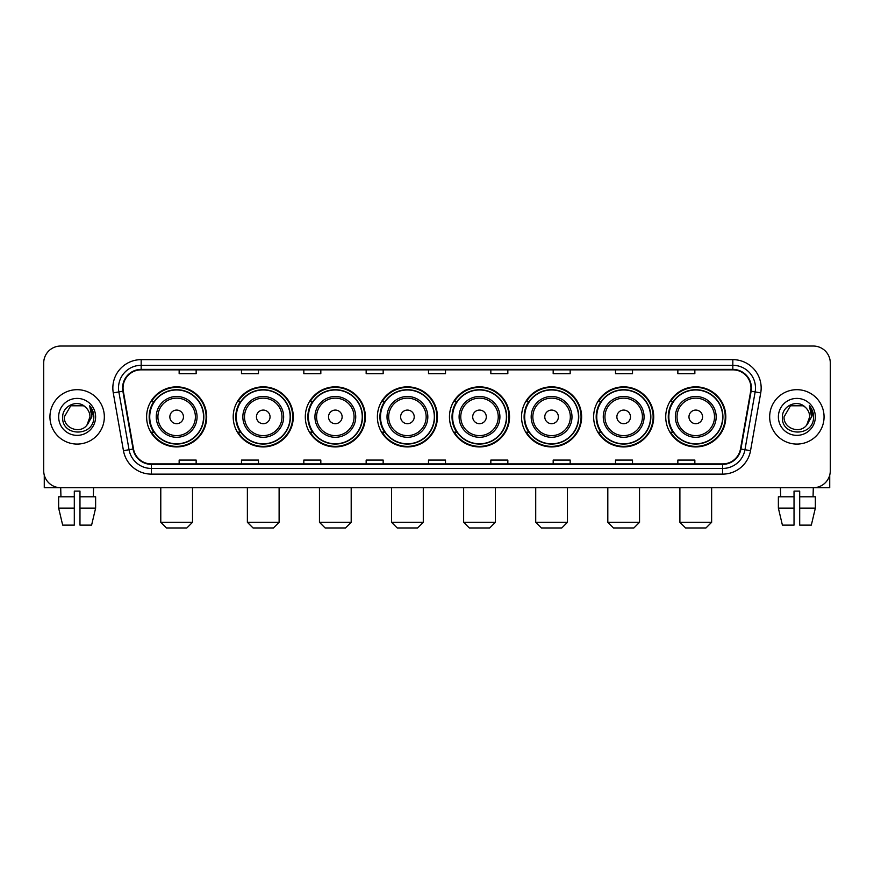 <?xml version="1.0" encoding="UTF-8"?>
<svg xmlns="http://www.w3.org/2000/svg" width="874" height="874" viewBox="0 0 874 874"><rect width="100%" height="100%" fill="white"/><g stroke="black" fill="none" stroke-linecap="round" stroke-linejoin="round"><path stroke-width="1.31" d="M665.726 416.887A30.033 30.033 0 0 0 695.759 446.92A30.033 30.033 0 0 0 725.802 416.887A30.033 30.033 0 0 0 695.759 386.843A30.033 30.033 0 0 0 665.726 416.887M593.643 416.887A30.033 30.033 0 0 0 623.675 446.92A30.033 30.033 0 0 0 653.708 416.887A30.033 30.033 0 0 0 623.675 386.843A30.033 30.033 0 0 0 593.643 416.887M521.549 416.887A30.033 30.033 0 0 0 551.592 446.92A30.033 30.033 0 0 0 581.625 416.887A30.033 30.033 0 0 0 551.592 386.843A30.033 30.033 0 0 0 521.549 416.887M449.465 416.887A30.033 30.033 0 0 0 479.498 446.92A30.033 30.033 0 0 0 509.542 416.887A30.033 30.033 0 0 0 479.498 386.843A30.033 30.033 0 0 0 449.465 416.887M377.382 416.887A30.033 30.033 0 0 0 407.415 446.92A30.033 30.033 0 0 0 437.448 416.887A30.033 30.033 0 0 0 407.415 386.843A30.033 30.033 0 0 0 377.382 416.887M305.299 416.887A30.033 30.033 0 0 0 335.332 446.92A30.033 30.033 0 0 0 365.365 416.887A30.033 30.033 0 0 0 335.332 386.843A30.033 30.033 0 0 0 305.299 416.887M233.205 416.887A30.033 30.033 0 0 0 263.249 446.92A30.033 30.033 0 0 0 293.282 416.887A30.033 30.033 0 0 0 263.249 386.843A30.033 30.033 0 0 0 233.205 416.887M146.613 416.887A30.033 30.033 0 0 0 176.646 446.92A30.033 30.033 0 0 0 206.69 416.887A30.033 30.033 0 0 0 176.646 386.843A30.033 30.033 0 0 0 146.613 416.887M153.824 432.182A27.487 27.487 0 0 1 153.824 401.581M240.416 432.182A27.487 27.487 0 0 1 240.416 401.581M312.499 432.182A27.487 27.487 0 0 1 312.499 401.581M384.582 432.182A27.487 27.487 0 0 1 384.582 401.581M456.676 432.182A27.487 27.487 0 0 1 456.676 401.581M528.759 432.182A27.487 27.487 0 0 1 528.759 401.581M600.842 432.182A27.487 27.487 0 0 1 600.842 401.581M672.925 432.182A27.487 27.487 0 0 1 672.925 401.581M43.7 363.049L43.7 470.715A16.999 16.999 0 0 0 60.699 487.725L813.301 487.725A16.999 16.999 0 0 0 830.3 470.715L830.3 363.049A16.999 16.999 0 0 0 813.301 346.038L60.699 346.038A16.999 16.999 0 0 0 43.7 363.049L43.7 470.715M49.938 416.887A27.203 27.203 0 0 0 77.141 444.079A27.203 27.203 0 0 0 104.334 416.887A27.203 27.203 0 0 0 77.141 389.684A27.203 27.203 0 0 0 49.938 416.887A27.203 27.203 0 0 0 77.141 444.079A27.203 27.203 0 0 0 104.334 416.887A27.203 27.203 0 0 0 77.141 389.684A27.203 27.203 0 0 0 49.938 416.887M769.666 416.887A27.203 27.203 0 0 0 796.859 444.079A27.203 27.203 0 0 0 824.062 416.887A27.203 27.203 0 0 0 796.859 389.684A27.203 27.203 0 0 0 769.666 416.887A27.203 27.203 0 0 0 796.859 444.079A27.203 27.203 0 0 0 824.062 416.887A27.203 27.203 0 0 0 796.859 389.684A27.203 27.203 0 0 0 769.666 416.887M123.037 387.98A18.136 18.136 0 0 1 141.173 369.844L732.827 369.844A18.136 18.136 0 0 1 750.69 391.126L740.496 448.93A18.136 18.136 0 0 1 722.634 463.919L151.366 463.919A18.136 18.136 0 0 1 133.504 448.93L123.31 391.126A18.136 18.136 0 0 1 123.037 387.98M122.589 387.98A18.583 18.583 0 0 0 122.873 391.202L133.066 449.007A18.583 18.583 0 0 0 151.366 464.367L722.634 464.367A18.583 18.583 0 0 0 740.934 449.007L751.127 391.202A18.583 18.583 0 0 0 732.827 369.396L141.173 369.396A18.583 18.583 0 0 0 122.589 387.98M113.27 392.896A28.339 28.339 0 0 1 141.173 359.64L732.827 359.64A28.339 28.339 0 0 1 760.73 392.896L750.537 450.7A28.339 28.339 0 0 1 722.634 474.123L151.366 474.123A28.339 28.339 0 0 1 123.463 450.7L113.27 392.896L118.853 391.913A22.669 22.669 0 0 1 141.173 365.31L732.827 365.31A22.669 22.669 0 0 1 755.147 391.913L744.954 449.717A22.669 22.669 0 0 1 722.634 468.453L151.366 468.453A22.669 22.669 0 0 1 129.046 449.717L118.853 391.913A22.669 22.669 0 0 1 118.503 387.98M813.301 346.038L60.699 346.038M60.951 496.793L60.699 487.725L813.301 487.725L813.049 496.793M830.3 470.715L830.3 363.049M740.934 449.007L744.954 449.717L755.147 391.913L760.73 392.896M428.5 369.844L428.5 373.679L445.5 373.679L445.5 369.844M366.162 369.844L366.162 373.679L383.162 373.679L383.162 369.844M303.824 369.844L303.824 373.679L320.824 373.679L320.824 369.844M241.486 369.844L241.486 373.679L258.486 373.679L258.486 369.844M179.148 369.844L179.148 373.679L196.147 373.679L196.147 369.844M490.838 369.844L490.838 373.679L507.838 373.679L507.838 369.844M553.176 369.844L553.176 373.679L570.176 373.679L570.176 369.844M615.514 369.844L615.514 373.679L632.514 373.679L632.514 369.844M677.853 369.844L677.853 373.679L694.852 373.679L694.852 369.844M445.5 463.919L445.5 460.085L428.5 460.085L428.5 463.919M383.162 463.919L383.162 460.085L366.162 460.085L366.162 463.919M320.824 463.919L320.824 460.085L303.824 460.085L303.824 463.919M258.486 463.919L258.486 460.085L241.486 460.085L241.486 463.919M196.147 463.919L196.147 460.085L179.148 460.085L179.148 463.919M507.838 463.919L507.838 460.085L490.838 460.085L490.838 463.919M570.176 463.919L570.176 460.085L553.176 460.085L553.176 463.919M632.514 463.919L632.514 460.085L615.514 460.085L615.514 463.919M694.852 463.919L694.852 460.085L677.853 460.085L677.853 463.919M85.532 407.208C77.666 398.97 62.535 405.755 62.677 416.887C61.235 436.65 93.289 437.175 93.813 417.838L93.835 416.887C93.791 412.681 92.393 408.988 89.651 405.809L91.857 416.887L86.952 425.114C80.157 434.302 63.66 428.424 64.326 416.887L70.728 405.787L83.543 405.787L85.532 407.208A12.804 12.804 0 0 1 89.946 416.887L86.952 425.114A12.804 12.804 0 0 0 89.946 416.887L86.919 425.146M58.656 416.887A18.474 18.474 0 0 0 77.141 435.361A18.474 18.474 0 0 0 95.616 416.887A18.474 18.474 0 0 0 77.141 398.402A18.474 18.474 0 0 0 58.656 416.887M89.771 405.951L93.835 417.368M44.268 475.074L44.268 487.725L110.004 487.725M58.645 496.793L58.645 508.122L62.677 525.121L58.645 508.122L58.645 496.793L74.301 496.793L74.301 491.122L79.971 491.122L79.971 496.793L95.627 496.793L95.627 508.122L91.595 525.121L95.627 508.122L79.971 508.122L79.971 496.793M93.573 487.725L93.321 496.793M74.301 496.793L74.301 525.121L62.677 525.121M58.645 508.122L74.301 508.122M91.595 525.121L79.971 525.121L79.971 508.122M186.85 527.962L166.453 527.962L160.783 522.291L192.52 522.291L186.85 527.962M183.453 416.887A6.795 6.795 0 0 0 176.646 410.081A6.795 6.795 0 0 0 169.851 416.887A6.795 6.795 0 0 0 176.646 423.682A6.795 6.795 0 0 0 183.453 416.887M197.054 416.887A20.397 20.397 0 0 0 176.646 396.479A20.397 20.397 0 0 0 156.249 416.887A20.397 20.397 0 0 0 176.646 437.284A20.397 20.397 0 0 0 197.054 416.887A20.397 20.397 0 0 1 176.646 437.284A20.397 20.397 0 0 1 156.249 416.887M203.566 416.887A26.919 26.919 0 0 0 176.646 389.968A26.919 26.919 0 0 0 149.727 416.887A26.919 26.919 0 0 0 176.646 443.795A26.919 26.919 0 0 0 203.566 416.887M206.122 416.887A29.465 29.465 0 0 1 151.464 432.182L154.195 432.182A27.17 27.17 0 0 0 194.629 437.251A27.17 27.17 0 0 0 194.629 396.512A27.17 27.17 0 0 0 154.195 401.581L151.464 401.581A29.465 29.465 0 0 1 206.122 416.887M273.442 527.962L253.045 527.962L247.375 522.291L279.112 522.291L273.442 527.962M270.044 416.887A6.795 6.795 0 0 0 263.249 410.081A6.795 6.795 0 0 0 256.443 416.887A6.795 6.795 0 0 0 263.249 423.682A6.795 6.795 0 0 0 270.044 416.887M283.646 416.887A20.397 20.397 0 0 0 263.249 396.479A20.397 20.397 0 0 0 242.841 416.887A20.397 20.397 0 0 0 263.249 437.284A20.397 20.397 0 0 0 283.646 416.887A20.397 20.397 0 0 1 263.249 437.284A20.397 20.397 0 0 1 242.841 416.887M290.168 416.887A26.919 26.919 0 0 0 263.249 389.968A26.919 26.919 0 0 0 236.33 416.887A26.919 26.919 0 0 0 263.249 443.795A26.919 26.919 0 0 0 290.168 416.887M292.714 416.887A29.465 29.465 0 0 1 238.056 432.182L240.787 432.182A27.17 27.17 0 0 0 281.22 437.251A27.17 27.17 0 0 0 281.22 396.512A27.17 27.17 0 0 0 240.787 401.581L238.056 401.581A29.465 29.465 0 0 1 292.714 416.887M345.536 527.962L325.128 527.962L319.458 522.291L351.195 522.291L345.536 527.962M342.127 416.887A6.795 6.795 0 0 0 335.332 410.081A6.795 6.795 0 0 0 328.526 416.887A6.795 6.795 0 0 0 335.332 423.682A6.795 6.795 0 0 0 342.127 416.887M355.729 416.887A20.397 20.397 0 0 0 335.332 396.479A20.397 20.397 0 0 0 314.935 416.887A20.397 20.397 0 0 0 335.332 437.284A20.397 20.397 0 0 0 355.729 416.887A20.397 20.397 0 0 1 335.332 437.284A20.397 20.397 0 0 1 314.935 416.887M362.251 416.887A26.919 26.919 0 0 0 335.332 389.968A26.919 26.919 0 0 0 308.413 416.887A26.919 26.919 0 0 0 335.332 443.795A26.919 26.919 0 0 0 362.251 416.887M364.797 416.887A29.465 29.465 0 0 1 310.15 432.182L312.881 432.182A27.17 27.17 0 0 0 353.315 437.251A27.17 27.17 0 0 0 353.315 396.512A27.17 27.17 0 0 0 312.881 401.581L310.15 401.581A29.465 29.465 0 0 1 364.797 416.887M417.619 527.962L397.222 527.962L391.552 522.291L423.289 522.291L417.619 527.962M414.221 416.887A6.795 6.795 0 0 0 407.415 410.081A6.795 6.795 0 0 0 400.62 416.887A6.795 6.795 0 0 0 407.415 423.682A6.795 6.795 0 0 0 414.221 416.887M427.823 416.887A20.397 20.397 0 0 0 407.415 396.479A20.397 20.397 0 0 0 387.018 416.887A20.397 20.397 0 0 0 407.415 437.284A20.397 20.397 0 0 0 427.823 416.887A20.397 20.397 0 0 1 407.415 437.284A20.397 20.397 0 0 1 387.018 416.887M434.334 416.887A26.919 26.919 0 0 0 407.415 389.968A26.919 26.919 0 0 0 380.496 416.887A26.919 26.919 0 0 0 407.415 443.795A26.919 26.919 0 0 0 434.334 416.887M436.891 416.887A29.465 29.465 0 0 1 382.233 432.182L384.964 432.182A27.17 27.17 0 0 0 425.398 437.251A27.17 27.17 0 0 0 425.398 396.512A27.17 27.17 0 0 0 384.964 401.581L382.233 401.581A29.465 29.465 0 0 1 436.891 416.887M489.702 527.962L469.305 527.962L463.635 522.291L495.372 522.291L489.702 527.962M486.305 416.887A6.795 6.795 0 0 0 479.498 410.081A6.795 6.795 0 0 0 472.703 416.887A6.795 6.795 0 0 0 479.498 423.682A6.795 6.795 0 0 0 486.305 416.887M499.906 416.887A20.397 20.397 0 0 0 479.498 396.479A20.397 20.397 0 0 0 459.101 416.887A20.397 20.397 0 0 0 479.498 437.284A20.397 20.397 0 0 0 499.906 416.887A20.397 20.397 0 0 1 479.498 437.284A20.397 20.397 0 0 1 459.101 416.887M506.417 416.887A26.919 26.919 0 0 0 479.498 389.968A26.919 26.919 0 0 0 452.59 416.887A26.919 26.919 0 0 0 479.498 443.795A26.919 26.919 0 0 0 506.417 416.887M508.974 416.887A29.465 29.465 0 0 1 454.316 432.182L457.047 432.182A27.17 27.17 0 0 0 497.481 437.251A27.17 27.17 0 0 0 497.481 396.512A27.17 27.17 0 0 0 457.047 401.581L454.316 401.581A29.465 29.465 0 0 1 508.974 416.887M561.785 527.962L541.388 527.962L535.718 522.291L567.455 522.291L561.785 527.962M558.388 416.887A6.795 6.795 0 0 0 551.592 410.081A6.795 6.795 0 0 0 544.786 416.887A6.795 6.795 0 0 0 551.592 423.682A6.795 6.795 0 0 0 558.388 416.887M571.989 416.887A20.397 20.397 0 0 0 551.592 396.479A20.397 20.397 0 0 0 531.184 416.887A20.397 20.397 0 0 0 551.592 437.284A20.397 20.397 0 0 0 571.989 416.887A20.397 20.397 0 0 1 551.592 437.284A20.397 20.397 0 0 1 531.184 416.887M578.512 416.887A26.919 26.919 0 0 0 551.592 389.968A26.919 26.919 0 0 0 524.673 416.887A26.919 26.919 0 0 0 551.592 443.795A26.919 26.919 0 0 0 578.512 416.887M581.057 416.887A29.465 29.465 0 0 1 526.399 432.182L529.131 432.182A27.17 27.17 0 0 0 569.564 437.251A27.17 27.17 0 0 0 569.564 396.512A27.17 27.17 0 0 0 529.131 401.581L526.399 401.581A29.465 29.465 0 0 1 581.057 416.887M633.879 527.962L613.472 527.962L607.812 522.291L639.539 522.291L633.879 527.962M630.482 416.887A6.795 6.795 0 0 0 623.675 410.081A6.795 6.795 0 0 0 616.88 416.887A6.795 6.795 0 0 0 623.675 423.682A6.795 6.795 0 0 0 630.482 416.887M644.072 416.887A20.397 20.397 0 0 0 623.675 396.479A20.397 20.397 0 0 0 603.279 416.887A20.397 20.397 0 0 0 623.675 437.284A20.397 20.397 0 0 0 644.072 416.887A20.397 20.397 0 0 1 623.675 437.284A20.397 20.397 0 0 1 603.279 416.887M650.595 416.887A26.919 26.919 0 0 0 623.675 389.968A26.919 26.919 0 0 0 596.756 416.887A26.919 26.919 0 0 0 623.675 443.795A26.919 26.919 0 0 0 650.595 416.887M653.14 416.887A29.465 29.465 0 0 1 598.493 432.182L601.225 432.182A27.17 27.17 0 0 0 641.658 437.251A27.17 27.17 0 0 0 641.658 396.512A27.17 27.17 0 0 0 601.225 401.581L598.493 401.581A29.465 29.465 0 0 1 653.14 416.887M705.963 527.962L685.566 527.962L679.896 522.291L711.633 522.291L705.963 527.962M702.565 416.887A6.795 6.795 0 0 0 695.759 410.081A6.795 6.795 0 0 0 688.963 416.887A6.795 6.795 0 0 0 695.759 423.682A6.795 6.795 0 0 0 702.565 416.887M716.167 416.887A20.397 20.397 0 0 0 695.759 396.479A20.397 20.397 0 0 0 675.362 416.887A20.397 20.397 0 0 0 695.759 437.284A20.397 20.397 0 0 0 716.167 416.887A20.397 20.397 0 0 1 695.759 437.284A20.397 20.397 0 0 1 675.362 416.887M722.678 416.887A26.919 26.919 0 0 0 695.759 389.968A26.919 26.919 0 0 0 668.839 416.887A26.919 26.919 0 0 0 695.759 443.795A26.919 26.919 0 0 0 722.678 416.887M725.234 416.887A29.465 29.465 0 0 1 670.577 432.182L673.308 432.182A27.17 27.17 0 0 0 713.741 437.251A27.17 27.17 0 0 0 713.741 396.512A27.17 27.17 0 0 0 673.308 401.581L670.577 401.581A29.465 29.465 0 0 1 725.234 416.887M829.732 475.074L829.732 487.725L763.996 487.725M778.373 496.793L778.373 508.122L782.405 525.121L778.373 508.122L778.373 496.793L794.029 496.793L794.029 491.122L799.699 491.122L799.699 496.793L815.355 496.793L815.355 508.122L811.323 525.121L815.355 508.122L799.699 508.122L799.699 496.793M794.029 496.793L794.029 525.121L782.405 525.121M778.373 508.122L794.029 508.122M811.323 525.121L799.699 525.121L799.699 508.122M780.427 487.725L780.679 496.793M805.249 407.208C797.394 398.97 782.263 405.755 782.405 416.887C780.963 436.65 813.017 437.175 813.541 417.838L813.563 416.887C813.519 412.681 812.121 408.988 809.379 405.809L811.585 416.887L806.68 425.114C799.885 434.302 783.388 428.424 784.054 416.887L790.457 405.787L803.272 405.787L805.249 407.208A12.804 12.804 0 0 1 809.674 416.887L806.68 425.114A12.804 12.804 0 0 0 809.674 416.887L806.647 425.146M778.384 416.887A18.474 18.474 0 0 0 796.859 435.361A18.474 18.474 0 0 0 815.344 416.887A18.474 18.474 0 0 0 796.859 398.402A18.474 18.474 0 0 0 778.384 416.887M809.499 405.951L813.563 417.368M732.827 359.64L732.827 369.396M118.853 391.913L122.873 391.202M151.366 474.123L151.366 464.367M722.634 464.367L722.634 474.123M123.463 450.7L133.066 449.007M751.127 391.202L755.147 391.913M141.173 359.64L141.173 369.396M744.954 449.717L750.537 450.7M195.394 416.887A18.747 18.747 0 0 0 176.646 398.14A18.747 18.747 0 0 0 157.91 416.887A18.747 18.747 0 0 0 176.646 435.623A18.747 18.747 0 0 0 195.394 416.887M281.985 416.887A18.747 18.747 0 0 0 263.249 398.14A18.747 18.747 0 0 0 244.502 416.887A18.747 18.747 0 0 0 263.249 435.623A18.747 18.747 0 0 0 281.985 416.887M354.068 416.887A18.747 18.747 0 0 0 335.332 398.14A18.747 18.747 0 0 0 316.585 416.887A18.747 18.747 0 0 0 335.332 435.623A18.747 18.747 0 0 0 354.068 416.887M426.162 416.887A18.747 18.747 0 0 0 407.415 398.14A18.747 18.747 0 0 0 388.679 416.887A18.747 18.747 0 0 0 407.415 435.623A18.747 18.747 0 0 0 426.162 416.887M498.246 416.887A18.747 18.747 0 0 0 479.498 398.14A18.747 18.747 0 0 0 460.762 416.887A18.747 18.747 0 0 0 479.498 435.623A18.747 18.747 0 0 0 498.246 416.887M570.329 416.887A18.747 18.747 0 0 0 551.592 398.14A18.747 18.747 0 0 0 532.845 416.887A18.747 18.747 0 0 0 551.592 435.623A18.747 18.747 0 0 0 570.329 416.887M642.423 416.887A18.747 18.747 0 0 0 623.675 398.14A18.747 18.747 0 0 0 604.939 416.887A18.747 18.747 0 0 0 623.675 435.623A18.747 18.747 0 0 0 642.423 416.887M714.506 416.887A18.747 18.747 0 0 0 695.759 398.14A18.747 18.747 0 0 0 677.022 416.887A18.747 18.747 0 0 0 695.759 435.623A18.747 18.747 0 0 0 714.506 416.887M192.52 487.725L192.52 522.291M160.783 487.725L160.783 522.291M279.112 487.725L279.112 522.291M247.375 487.725L247.375 522.291M351.195 487.725L351.195 522.291M319.458 487.725L319.458 522.291M423.289 487.725L423.289 522.291M391.552 487.725L391.552 522.291M495.372 487.725L495.372 522.291M463.635 487.725L463.635 522.291M567.455 487.725L567.455 522.291M535.718 487.725L535.718 522.291M639.539 487.725L639.539 522.291M607.812 487.725L607.812 522.291M711.633 487.725L711.633 522.291M679.896 487.725L679.896 522.291"/></g></svg>
